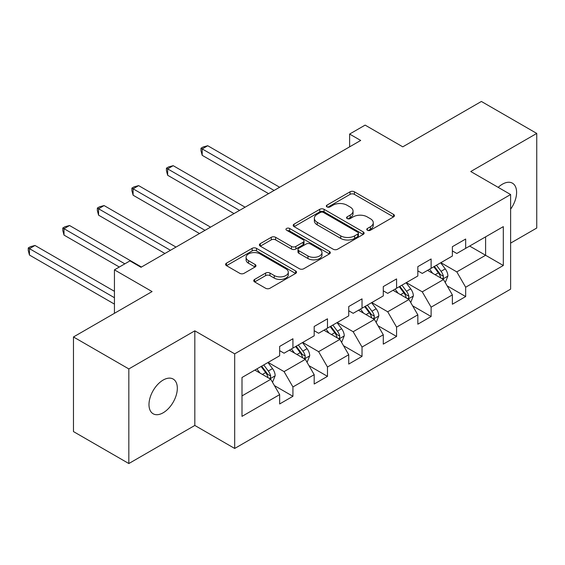 <?xml version="1.0" encoding="UTF-8"?>
<svg xmlns="http://www.w3.org/2000/svg" width="565" height="565" viewBox="0 0 565 565"><rect width="100%" height="100%" fill="white"/><g stroke="black" fill="none" stroke-linecap="round" stroke-linejoin="round"><path stroke-width="0.85" d="M367.398 230.245A2.154 1.243 0 0 0 370.442 230.245L393.537 216.911A3.072 1.773 0 0 0 394.441 215.653A3.072 1.773 0 0 0 393.537 214.396L354.41 191.81A3.072 1.773 0 0 0 350.067 191.81L326.973 205.144A2.154 1.243 0 0 0 326.337 206.02A2.154 1.243 0 0 0 326.973 206.903A2.154 1.243 0 0 0 330.017 206.903L333.004 205.173A9.838 5.678 0 0 1 346.917 205.173L350.173 207.058A9.838 5.678 0 0 1 353.054 211.077A9.838 5.678 0 0 1 350.173 215.088L347.185 216.819A2.154 1.243 0 0 0 346.557 217.695A2.154 1.243 0 0 0 347.185 218.57A2.154 1.243 0 0 0 350.229 218.57L353.217 216.847A9.838 5.678 0 0 1 367.13 216.847L370.393 218.733A9.838 5.678 0 0 1 373.274 222.744A9.838 5.678 0 0 1 370.393 226.763L367.398 228.486A2.154 1.243 0 0 0 366.77 229.369A2.154 1.243 0 0 0 367.398 230.245L367.398 228.486M163.158 412.782A20.043 11.575 120 0 0 176.252 395.119A20.043 11.575 120 0 0 173.18 379.059A20.043 11.575 120 0 0 163.158 380.054A20.043 11.575 120 0 0 150.064 397.718A20.043 11.575 120 0 0 153.136 413.778A20.043 11.575 120 0 0 163.158 412.782M510.619 209.17A20.043 11.575 120 0 0 512.448 183.187A20.043 11.575 120 0 0 502.426 184.183A20.043 11.575 120 0 0 498.196 187.361M254.638 279.407A3.072 1.773 0 0 0 253.742 280.664A3.072 1.773 0 0 0 254.638 281.921L265.614 288.256A3.072 1.773 0 0 0 269.964 288.256L295.615 273.446A3.072 1.773 0 0 0 296.512 272.189A3.072 1.773 0 0 0 295.615 270.939L256.489 248.346A3.072 1.773 0 0 0 252.138 248.346L226.487 263.156A3.072 1.773 0 0 0 225.59 264.413A3.072 1.773 0 0 0 226.487 265.663L239.751 273.319A3.072 1.773 0 0 0 244.094 273.319L255.076 266.984A3.072 1.773 0 0 0 255.973 265.727A3.072 1.773 0 0 0 255.076 264.477L248.501 260.677A8.221 4.746 0 0 1 246.093 257.322A8.221 4.746 0 0 1 251.164 252.936A8.221 4.746 0 0 1 260.126 253.96L285.89 268.834A8.221 4.746 0 0 1 288.298 272.189A8.221 4.746 0 0 1 283.22 276.575A8.221 4.746 0 0 1 274.258 275.551L269.964 273.072A3.072 1.773 0 0 0 265.614 273.072L254.638 279.407L254.638 281.921M510.619 243.12L536.75 228.034L536.75 133.418L481.387 101.46L402.774 146.844L365.124 125.112L349.622 134.06L360.696 140.452L141.017 267.287L129.943 260.889L114.441 269.844L114.441 313.314M128.834 368.931L128.834 463.54L194.826 425.445L194.826 330.829L128.834 368.931L73.471 336.966L152.084 291.575L114.441 269.844M194.826 330.829L234.687 353.845L510.619 194.537L510.619 289.146L234.687 448.455L234.687 353.845M536.75 133.418L470.758 171.52L510.619 194.537M333.216 249.229A3.072 1.773 0 0 0 337.566 249.229L363.217 234.419A3.072 1.773 0 0 0 364.114 233.161A3.072 1.773 0 0 0 363.217 231.904L324.091 209.318A3.072 1.773 0 0 0 319.741 209.318L294.09 224.128A3.072 1.773 0 0 0 293.193 225.379A3.072 1.773 0 0 0 294.09 226.636L333.216 249.229M287.451 230.711A2.154 1.243 0 0 1 289.633 231.014L289.633 228.458L329.416 251.425A3.072 1.773 0 0 1 330.313 252.675A3.072 1.773 0 0 1 329.416 253.932L303.765 268.742A3.072 1.773 0 0 1 299.415 268.742L260.288 246.149L260.288 243.642A3.072 1.773 0 0 0 259.392 244.899A3.072 1.773 0 0 0 260.288 246.149M260.288 243.642L271.271 237.3A3.072 1.773 0 0 1 275.614 237.3L291.484 246.467A3.072 1.773 0 0 0 295.834 246.467L303.115 242.258A3.072 1.773 0 0 0 304.012 241.008A3.072 1.773 0 0 0 303.115 239.751L286.596 230.209A2.154 1.243 0 0 1 285.961 229.334A2.154 1.243 0 0 1 287.288 228.189A2.154 1.243 0 0 1 289.633 228.458M128.834 463.54L73.471 431.582L73.471 336.966M274.442 385.613L292.931 396.291L292.931 386.954L314.189 374.687L314.189 384.016L327.474 376.347L327.474 367.01L348.739 354.735L348.739 364.072L362.024 356.402L362.024 347.065L383.282 334.791L383.282 344.127L396.574 336.457L396.574 327.121L417.832 314.846L417.832 324.183L431.116 316.513L431.116 307.176L452.374 294.902L452.374 304.238L465.666 296.561L465.666 287.232L503.309 265.494L503.309 226.629L485.596 236.855L485.596 255.267L503.309 265.494M292.931 396.291L279.647 403.961L279.647 394.631L241.997 416.363L241.997 377.498L279.647 355.759L279.647 346.43L292.931 338.753L292.931 348.089L314.189 335.815L314.189 326.478L327.474 318.808L327.474 328.145L348.739 315.87L348.739 306.534L362.024 298.864L362.024 308.2L383.282 295.926L383.282 286.589L396.574 278.919L396.574 288.256L417.832 275.981L417.832 266.645L431.116 258.975L431.116 268.304L452.374 256.037L452.374 246.7L465.666 239.03L465.666 248.36L503.309 226.629M289.386 350.138L305.333 359.34L284.075 371.615L268.128 362.412M279.647 350.646L284.075 353.203L292.931 348.089M284.075 371.615L292.931 386.954M305.333 359.34L314.189 374.687M323.936 330.193L339.876 339.396L318.618 351.67L302.671 342.461M314.189 330.702L318.618 333.258L327.474 328.145M318.618 351.67L327.474 367.01M339.876 339.396L348.739 354.735M358.478 310.241L374.425 319.451L353.167 331.726L337.22 322.516M348.739 310.757L353.167 313.314L362.024 308.2M353.167 331.726L362.024 347.065M374.425 319.451L383.282 334.791M393.028 290.297L408.968 299.507L387.71 311.781L371.77 302.572M383.282 290.813L387.71 293.369L396.574 288.256M387.71 311.781L396.574 327.121M408.968 299.507L417.832 314.846M427.571 270.353L443.518 279.562L422.26 291.837L406.313 282.627M417.832 270.868L422.26 273.425L431.116 268.304M422.26 291.837L431.116 307.176M443.518 279.562L452.374 294.902M469.649 246.065L485.596 255.267L456.803 271.885L440.862 262.683M452.374 250.916L456.803 253.48L465.666 248.36M456.803 271.885L465.666 287.232M194.826 425.445L234.687 448.455M349.622 134.06L349.622 146.844M241.997 395.91L270.783 379.284L254.843 370.082M270.783 379.284L279.647 394.631M447.169 285.89L465.666 296.561M412.627 305.835L431.116 316.513M378.077 325.779L396.574 336.457M343.534 345.724L362.024 356.402M308.984 365.668L327.474 376.347M368.26 230.548L370.393 229.319A9.838 5.678 0 0 0 373.274 225.301L373.274 222.744M353.054 211.077L353.054 213.634A9.838 5.678 0 0 1 350.173 217.645L348.047 218.874M393.501 216.932L354.41 194.367A3.072 1.773 0 0 0 350.067 194.367L327.827 207.207M363.175 234.44L324.091 211.875A3.072 1.773 0 0 0 319.741 211.875L294.132 226.657M357.779 234.037A2.154 1.243 0 0 0 358.415 233.161A2.154 1.243 0 0 0 357.779 232.286L323.434 212.454A2.154 1.243 0 0 0 320.397 212.454L317.24 214.276A9.838 5.678 0 0 0 314.359 218.288A9.838 5.678 0 0 0 317.24 222.306L340.716 235.859A9.838 5.678 0 0 0 354.629 235.859L357.779 234.037L357.779 236.601A2.154 1.243 0 0 0 358.415 235.718L358.415 233.161M314.359 218.288L314.359 220.844A9.838 5.678 0 0 0 317.24 224.863L317.24 222.306M357.779 236.601L354.629 238.416A9.838 5.678 0 0 1 340.716 238.416L317.24 224.863M260.331 246.178L271.271 239.864L271.271 237.3M304.012 241.008L304.012 243.564A3.072 1.773 0 0 1 303.115 244.815L295.834 249.024A3.072 1.773 0 0 1 291.484 249.024L275.614 239.864A3.072 1.773 0 0 0 271.271 239.864M289.633 231.014L329.374 253.953M307.953 255.973A8.221 4.746 0 0 0 316.909 256.997A8.221 4.746 0 0 0 321.986 252.612A8.221 4.746 0 0 0 319.578 249.257L310.503 244.016A3.072 1.773 0 0 0 306.159 244.016L298.878 248.219A3.072 1.773 0 0 0 297.974 249.476A3.072 1.773 0 0 0 298.878 250.733L307.953 255.973L307.953 258.53A8.221 4.746 0 0 0 316.909 259.554A8.221 4.746 0 0 0 321.986 255.168L321.986 252.612M297.974 249.476L297.974 252.032A3.072 1.773 0 0 0 298.878 253.29L298.878 250.733M307.953 258.53L298.878 253.29M288.298 272.189L288.298 274.745A8.221 4.746 0 0 1 283.22 279.138A8.221 4.746 0 0 1 274.258 278.107L269.964 275.628A3.072 1.773 0 0 0 265.614 275.628L254.681 281.942M246.093 257.322L246.093 259.879A8.221 4.746 0 0 0 248.501 263.234L248.501 260.677M255.034 267.005L248.501 263.234M295.573 273.467L256.489 250.902A3.072 1.773 0 0 0 252.138 250.902L226.53 265.691M445.269 282.592L447.904 275.953A8.298 4.788 -120 0 0 445.255 268.884L440.686 262.781M432.712 273.326L429.612 269.18M279.64 187.248L207.736 145.735L202.199 148.934L202.199 155.326L268.573 193.64M442.233 278.82L443.243 277.754L443.419 276.306A8.298 4.788 -120 0 0 441.046 271.313L436.477 265.211M434.393 266.412L439.464 273.185A4.23 2.444 60 0 1 440.234 274.47L443.419 276.306M433.821 266.751L438.391 272.853A8.298 4.788 60 0 1 440.764 277.839M202.199 155.326L200.985 150.784L200.985 148.228L274.103 190.447M200.985 148.228L203.195 146.949L207.736 145.735M410.72 302.536L413.354 295.898A8.298 4.788 -120 0 0 410.706 288.835L406.136 282.733M398.17 293.27L395.062 289.125M245.097 207.193L173.194 165.679L167.657 168.879L167.657 175.27L234.023 213.584M407.69 298.765L408.693 297.699L408.876 296.251A8.298 4.788 -120 0 0 406.496 291.257L401.927 285.163M399.851 286.363L404.921 293.129A4.23 2.444 60 0 1 405.691 294.414L408.876 296.251M399.271 286.695L403.841 292.797A8.298 4.788 60 0 1 406.221 297.79M167.657 175.27L166.435 170.729L166.435 168.172L239.56 210.392M166.435 168.172L168.653 166.894L173.194 165.679M376.177 322.481L378.811 315.842A8.298 4.788 -120 0 0 376.163 308.78L371.586 302.678M363.62 313.215L360.519 309.069M210.547 227.137L138.644 185.624L133.107 188.823L133.107 195.215L199.473 233.529M373.14 318.709L374.15 317.643L374.327 316.195A8.298 4.788 -120 0 0 371.954 311.209L367.384 305.107M365.301 306.308L370.372 313.074A4.23 2.444 60 0 1 371.141 314.359L374.327 316.195M364.722 306.64L369.298 312.742A8.298 4.788 60 0 1 371.671 317.735M133.107 195.215L131.892 190.673L131.892 188.117L205.01 230.336M131.892 188.117L134.103 186.838L138.644 185.624M341.627 342.425L344.262 335.787A8.298 4.788 -120 0 0 341.613 328.724L337.044 322.622M329.077 333.159L325.97 329.014M176.005 247.082L104.094 205.568L98.564 208.768L98.564 215.159L164.931 253.48M338.597 338.654L339.6 337.595L339.784 336.147A8.298 4.788 -120 0 0 337.404 331.154L332.834 325.052M330.758 326.252L335.829 333.018A4.23 2.444 60 0 1 336.599 334.303L339.784 336.147M330.179 326.584L334.748 332.686A8.298 4.788 60 0 1 337.121 337.679M98.564 215.159L97.342 210.618L97.342 208.061L170.468 250.281M97.342 208.061L99.56 206.783L104.094 205.568M307.085 362.37L309.719 355.738A8.298 4.788 -120 0 0 307.07 348.669L302.494 342.567M294.527 353.104L291.427 348.958M141.455 267.026L69.552 225.513L64.014 228.712L64.014 235.104L119.314 267.026M304.048 358.598L305.051 357.539L305.234 356.091A8.298 4.788 -120 0 0 302.861 351.098L298.292 344.996M296.208 346.197L301.279 352.963A4.23 2.444 60 0 1 302.049 354.248L305.234 356.091M295.629 346.529L300.199 352.631A8.298 4.788 60 0 1 302.579 357.624M64.014 235.104L62.8 230.562L62.8 228.006L124.844 263.834M62.8 228.006L65.01 226.727L69.552 225.513M272.535 382.314L275.169 375.683A8.298 4.788 -120 0 0 272.521 368.613L267.951 362.511M259.985 373.048L256.877 368.903M114.441 291.321L35.002 245.464L29.465 248.656L29.465 255.048L114.441 304.111M269.498 378.543L270.508 377.484L270.692 376.036A8.298 4.788 -120 0 0 268.311 371.043L263.742 364.941M261.666 366.141L266.737 372.907A4.23 2.444 60 0 1 267.499 374.192L270.692 376.036M261.087 366.473L265.656 372.575A8.298 4.788 60 0 1 268.029 377.568M29.465 255.048L28.25 250.514L28.25 247.957L114.441 297.713M28.25 247.957L30.468 246.679L35.002 245.464M370.393 229.319L370.393 226.763M347.185 218.57L347.185 216.819M350.173 217.645L350.173 215.088M326.973 206.903L326.973 205.144M350.067 194.367L350.067 191.81M354.41 194.367L354.41 191.81M393.537 216.911L393.537 214.396M294.09 226.636L294.09 224.128M319.741 211.875L319.741 209.318M324.091 211.875L324.091 209.318M363.217 234.419L363.217 231.904M340.716 238.416L340.716 235.859M354.629 238.416L354.629 235.859M275.614 239.864L275.614 237.3M291.484 249.024L291.484 246.467M295.834 249.024L295.834 246.467M303.115 244.815L303.115 242.258M329.416 253.932L329.416 251.425M265.614 275.628L265.614 273.072M269.964 275.628L269.964 273.072M274.258 278.107L274.258 275.551M255.076 266.984L255.076 264.477M226.487 265.663L226.487 263.156M252.138 250.902L252.138 248.346M256.489 250.902L256.489 248.346M295.615 273.446L295.615 270.939M442.699 279.089L447.847 276.115M441.046 271.313L445.255 268.884M435.142 274.724L438.391 272.853M408.149 299.033L413.305 296.06M406.496 291.257L410.706 288.835M400.599 294.669L403.841 292.797M373.606 318.978L378.755 316.005M371.954 311.209L376.163 308.78M366.049 314.613L369.298 312.742M339.057 338.922L344.205 335.949M337.404 331.154L341.613 328.724M331.5 334.558L334.748 332.686M304.514 358.867L309.662 355.894M302.861 351.098L307.07 348.669M296.957 354.502L300.199 352.631M269.964 378.811L275.113 375.838M268.311 371.043L272.521 368.613M262.407 374.454L265.656 372.575"/></g></svg>
